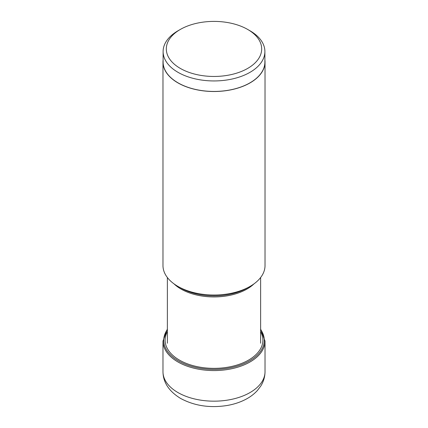 <?xml version="1.0" encoding="UTF-8"?>
<svg xmlns="http://www.w3.org/2000/svg" width="428" height="428" viewBox="0 0 428 428"><rect width="100%" height="100%" fill="white"/><g stroke="black" fill="none" stroke-linecap="round" stroke-linejoin="round"><path stroke-width="0.64" d="M180.284 68.394A47.685 27.531 0 0 0 247.716 68.394A47.685 27.531 0 0 0 247.716 29.462L247.716 29.462A47.685 27.531 0 0 0 180.284 29.462A47.685 27.531 0 0 0 180.284 68.394M180.284 29.462L178.011 30.773A50.895 29.388 0 0 0 163.105 51.553A50.895 29.388 0 0 0 178.011 72.332A50.895 29.388 0 0 0 233.479 78.704A50.895 29.388 0 0 0 264.895 51.553A50.895 29.388 0 0 0 249.989 30.773L247.716 29.462L249.989 30.773M264.895 51.553L264.895 62.049A50.895 29.388 180 0 1 233.479 89.201A50.895 29.388 180 0 1 178.011 82.829A50.895 29.388 180 0 1 163.105 62.049L163.105 51.553M163.105 59.99A51.023 29.457 0 0 0 162.977 62.049A51.023 29.457 0 0 0 177.92 82.882A51.023 29.457 0 0 0 233.528 89.265A51.023 29.457 0 0 0 265.023 62.049A51.023 29.457 0 0 0 264.895 59.99M265.023 62.049L265.023 265.558A51.023 29.457 180 0 1 250.08 286.391A51.023 29.457 180 0 1 177.92 286.391L177.92 286.391A51.023 29.457 180 0 1 162.977 265.558L162.977 62.049M180.498 287.873L177.92 286.391L180.493 287.873A47.38 27.355 180 0 0 180.498 287.873A47.38 27.355 180 0 0 247.507 287.873L250.08 286.391M265.023 371.707A51.023 29.457 180 0 1 233.528 398.923A51.023 29.457 180 0 1 177.92 392.54A51.023 29.457 180 0 1 162.977 371.707C163.089 382.375 168.958 391.278 180.584 398.425C194.339 405.819 209.795 408.184 226.952 405.519C233.624 404.385 239.723 402.416 245.244 399.608C249.979 397.2 254.007 394.183 257.34 390.561L260.641 386.254C263.504 381.803 264.964 376.956 265.023 371.707L265.023 341.111A51.023 29.457 0 0 1 233.528 368.326A51.023 29.457 0 0 1 177.92 361.944A51.023 29.457 0 0 1 162.977 341.111L162.977 371.707M260.631 329.517A50.274 29.024 180 0 1 241.729 364.57A50.274 29.024 180 0 1 178.455 360.884A50.274 29.024 180 0 1 167.369 329.517M167.369 331.652A48.888 28.227 0 0 0 179.434 360.092A48.888 28.227 0 0 0 239.354 364.265A48.888 28.227 0 0 0 260.631 331.652M173.977 283.834A46.631 26.921 0 0 0 181.028 289.05A46.631 26.921 0 0 0 254.023 283.834M167.369 328.95L162.977 341.111M260.631 328.95L265.023 341.111M260.631 277.515L260.631 343.229M167.369 277.515L167.369 343.229"/></g></svg>

